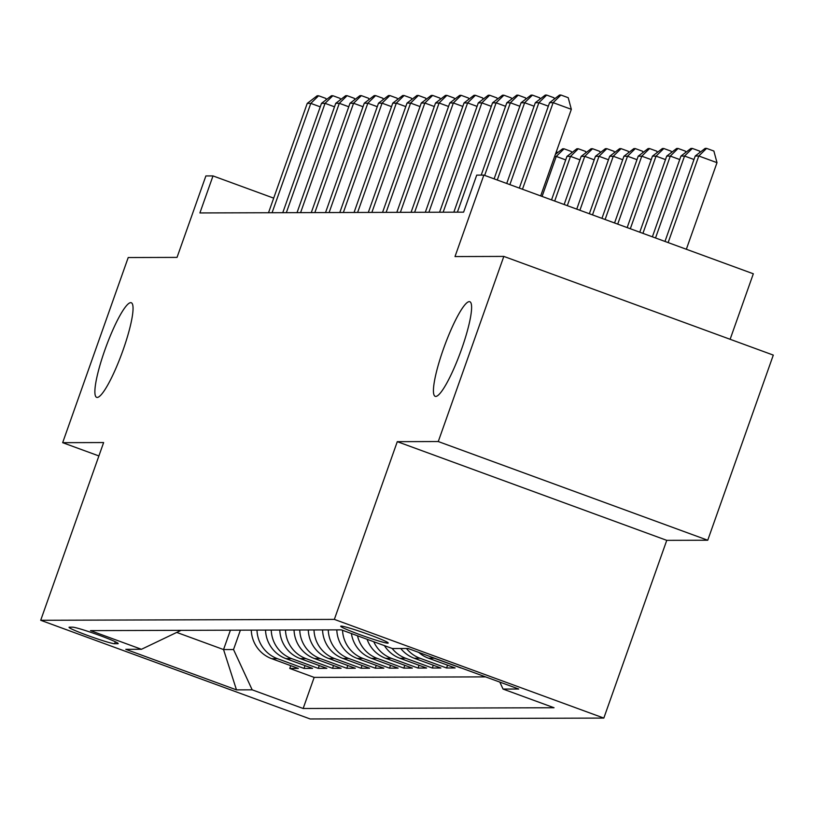 <?xml version="1.0" encoding="UTF-8"?>
<svg xmlns="http://www.w3.org/2000/svg" width="814" height="814" viewBox="0 0 814 814"><rect width="100%" height="100%" fill="white"/><g stroke="black" fill="none" stroke-linecap="round" stroke-linejoin="round"><path stroke-width="1.22" d="M443.396 349.064A50.376 8.578 110.1 0 1 469.841 301.729A50.376 8.578 110.1 0 1 461.64 349.002A50.376 8.578 110.1 0 1 435.195 396.337A50.376 8.578 110.1 0 1 443.396 349.064M104.843 350.081A50.376 8.578 110.1 0 1 131.288 302.747A50.376 8.578 110.1 0 1 123.087 350.02A50.376 8.578 110.1 0 1 96.642 397.354A50.376 8.578 110.1 0 1 104.843 350.081M341.147 626.098A25.183 1.557 -160.5 0 0 340.72 626.22A25.183 1.557 -160.5 0 0 361.904 635.378A25.183 1.557 -160.5 0 0 387.759 643.162A25.183 1.557 -160.5 0 0 388.197 643.04A25.183 1.557 -160.5 0 0 367.012 633.882A25.183 1.557 -160.5 0 0 341.147 626.098M730.127 339.285L753.326 273.789L483.852 175.102L476.719 175.122L463.614 212.149L199.898 212.942L213.003 175.916L205.881 175.936L177.035 257.397L128.215 257.539L62.658 442.674L98.891 455.942M707.742 540.231L773.3 355.097L503.825 256.41L438.268 441.544L397.283 441.666L334.351 619.393L603.825 718.08L666.758 540.354L707.742 540.231L438.268 441.544M334.351 619.393L40.7 620.278L310.175 718.966L603.825 718.08M251.282 630.128A31.481 30.963 89.8 0 0 271.734 658.699L298.321 668.436L289.764 668.457L290.761 665.659M256.98 630.117A31.481 30.963 89.8 0 0 277.442 658.679L304.019 668.416L305.016 665.618M304.019 668.416L312.576 668.386L285.989 658.658A31.481 30.963 89.8 0 1 265.537 630.087M279.792 630.046A31.481 30.963 89.8 0 0 300.244 658.607L326.831 668.345L318.274 668.375L319.271 665.577M294.047 630.005A31.481 30.963 89.8 0 0 314.499 658.567L341.086 668.304L332.529 668.335L333.526 665.537M308.303 629.955A31.481 30.963 89.8 0 0 328.754 658.526L355.342 668.263L346.784 668.284L347.782 665.496M322.558 629.914A31.481 30.963 89.8 0 0 343.009 658.485L369.597 668.223L361.04 668.243L362.027 665.445M336.813 629.873A31.481 30.963 89.8 0 0 357.265 658.445L383.852 668.172L375.295 668.202L376.282 665.404M351.404 633.536A31.481 30.963 89.8 0 0 371.52 658.394L398.107 668.131L389.55 668.162L390.537 665.364M367.094 639.275A31.481 30.963 89.8 0 0 385.775 658.353L412.362 668.091L403.805 668.121L404.792 665.323M384.422 645.624A31.481 30.963 89.8 0 0 400.03 658.312L426.617 668.05L418.06 668.07L419.047 665.282M400.753 648.504A31.481 30.963 89.8 0 0 414.285 658.272L440.873 668.009L432.315 668.029L433.302 665.231M418.772 652.421A31.481 30.963 89.8 0 0 428.54 658.231L455.128 667.958L446.571 667.989L447.558 665.191M114.632 643.721L117.765 643.711A24.4 1.506 -160.5 0 0 118.183 643.589A24.4 1.506 -160.5 0 0 97.66 634.716A24.4 1.506 -160.5 0 0 72.609 627.177L69.475 627.187A24.4 1.506 -160.5 0 0 69.048 627.309A24.4 1.506 -160.5 0 0 89.581 636.172A24.4 1.506 -160.5 0 0 114.632 643.721L115.323 641.768M230.413 630.199L223.545 649.562L233.526 649.531L252.167 689.824L303.154 708.495L554.039 707.742L503.052 689.071L518.732 689.02L408.028 648.483L392.348 648.534L341.371 629.863L90.486 630.616L141.463 649.287L181.074 630.341M252.167 689.824L236.487 689.875L125.783 649.328L141.463 649.287M289.764 668.457L314.163 677.39L485.571 676.882M460.826 667.948L434.238 658.211A31.481 30.963 -90.2 0 1 431.735 657.163M446.571 667.989L419.983 658.251A31.481 30.963 -90.2 0 1 406.451 648.483M432.315 668.029L405.728 658.292A31.481 30.963 -90.2 0 1 392.134 648.453M418.06 668.07L391.473 658.343A31.481 30.963 -90.2 0 1 373.768 641.727M403.805 668.121L377.218 658.384A31.481 30.963 -90.2 0 1 357.529 635.775M389.55 668.162L362.973 658.424A31.481 30.963 -90.2 0 1 342.531 630.28M375.295 668.202L348.718 658.465A31.481 30.963 -90.2 0 1 328.256 629.904M361.04 668.243L334.462 658.506A31.481 30.963 -90.2 0 1 314.001 629.944M346.784 668.284L320.207 658.557A31.481 30.963 -90.2 0 1 299.745 629.985M332.529 668.335L305.952 658.597A31.481 30.963 -90.2 0 1 285.49 630.026M318.274 668.375L291.697 658.638A31.481 30.963 -90.2 0 1 271.235 630.067M240.384 630.168L233.526 649.531M483.852 175.102L455.006 256.563L503.825 256.41M40.7 620.278L103.632 442.551L62.658 442.674M273.687 198.138L213.003 175.916M176.73 632.417L223.545 649.562L236.487 689.875M314.163 677.39L303.154 708.495M503.052 689.071L499.827 682.101M397.283 441.666L666.758 540.354M320.258 106.848L310.806 103.388L272.079 212.729M307.234 103.398L317.175 95.767L318.6 95.767L310.806 103.388L307.234 103.398L268.518 212.739M318.6 95.767L325.885 98.433L326.231 99.715M251.312 630.84A20.859 20.513 -90.2 0 1 251.007 630.128M334.513 106.807L325.051 103.347L286.335 212.678M321.489 103.358L331.43 95.726L332.855 95.726L325.051 103.347L321.489 103.358L282.773 212.688M332.855 95.726L340.14 98.392L340.486 99.674M348.768 106.766L339.306 103.307L300.59 212.637M335.744 103.317L345.685 95.686L347.11 95.676L339.306 103.307L335.744 103.317L297.029 212.647M347.11 95.676L354.395 98.352L354.741 99.634M363.024 106.726L353.561 103.256L314.845 212.596M350 103.276L359.941 95.645L361.365 95.635L353.561 103.256L350 103.276L311.284 212.607M361.365 95.635L368.65 98.301L368.996 99.593M377.269 106.685L367.816 103.215L329.1 212.556M364.255 103.225L374.196 95.594L375.62 95.594L367.816 103.215L364.255 103.225L325.539 212.566M375.62 95.594L382.906 98.26L383.252 99.552M265.567 630.799A20.859 20.513 -90.2 0 1 265.262 630.087M279.823 630.758A20.859 20.513 -90.2 0 1 279.517 630.046M294.078 630.708A20.859 20.513 -90.2 0 1 293.762 630.005M308.333 630.667A20.859 20.513 -90.2 0 1 308.018 629.965M391.524 106.634L382.071 103.175L343.355 212.515M378.51 103.185L388.451 95.553L389.875 95.553L382.071 103.175L378.51 103.185L339.794 212.525M389.875 95.553L397.161 98.219L397.507 99.501M322.588 630.626A20.859 20.513 -90.2 0 1 322.273 629.914M405.779 106.593L396.326 103.134L357.611 212.464M392.765 103.144L402.706 95.513L404.131 95.513L396.326 103.134L392.765 103.144L354.049 212.474M404.131 95.513L411.416 98.179L411.762 99.461M336.843 630.585A20.859 20.513 -90.2 0 1 336.528 629.873M556.481 151.302L557.417 152.808M420.034 106.553L410.582 103.093L371.866 212.423M407.02 103.103L416.961 95.472L418.386 95.462L410.582 103.093L407.02 103.103L368.304 212.434M418.386 95.462L425.671 98.138L426.017 99.42M542.083 196.428L556.247 156.43L554.66 156.441M565.699 159.9L556.247 156.43L564.051 148.809L571.326 151.475L571.672 152.767M555.392 154.365L562.627 148.809L564.051 148.809M434.289 106.512L424.837 103.042L386.121 212.383M421.276 103.052L431.217 95.431L432.641 95.421L424.837 103.042L421.276 103.052L382.56 212.393M432.641 95.421L439.926 98.087L440.272 99.379M554.69 201.048L570.502 156.39L566.941 156.4L551.536 199.888M579.955 159.849L570.502 156.39L578.306 148.769L585.581 151.435L585.927 152.717M566.941 156.4L576.882 148.769L578.306 148.769M448.545 106.461L439.092 103.002L400.376 212.342M435.531 103.012L445.472 95.38L446.896 95.38L439.092 103.002L435.531 103.012L396.815 212.352M446.896 95.38L454.181 98.046L454.527 99.339M567.297 205.657L584.757 156.349L581.196 156.359L564.143 204.507M594.21 159.809L584.757 156.349L592.561 148.728L599.837 151.394L600.183 152.676M581.196 156.359L591.137 148.728L592.561 148.728M462.8 106.42L453.347 102.961L414.631 212.291M449.786 102.971L459.727 95.34L461.151 95.34L453.347 102.961L449.786 102.971L411.07 212.312M461.151 95.34L468.437 98.006L468.783 99.288M579.894 210.277L599.012 156.308L595.451 156.319L576.75 209.117M608.465 159.768L599.012 156.308L606.817 148.677L614.092 151.353L614.438 152.635M595.451 156.319L605.382 148.687L606.817 148.677M477.055 106.38L467.602 102.92L428.886 212.251M464.041 102.93L473.982 95.299L475.407 95.299L467.602 102.92L464.041 102.93L425.325 212.261M475.407 95.299L482.692 97.965L483.038 99.247M592.5 214.896L613.268 156.257L609.696 156.268L589.356 213.736M622.72 159.727L613.268 156.257L621.072 148.636L628.347 151.302L628.693 152.594M609.696 156.268L619.637 148.647L621.072 148.636M491.31 106.339L481.857 102.879L443.142 212.21M478.296 102.89L488.237 95.258L489.662 95.248L481.857 102.879L478.296 102.89L439.58 212.22M489.662 95.248L496.947 97.914L497.293 99.206M605.107 219.505L627.523 156.217L623.951 156.227L601.953 218.356M636.975 159.676L627.523 156.217L635.327 148.596L642.602 151.262L642.948 152.544M623.951 156.227L633.892 148.596L635.327 148.596M505.565 106.298L496.113 102.829L457.397 212.169M492.551 102.839L502.492 95.218L503.917 95.207L496.113 102.829L492.551 102.839L453.836 212.179M503.917 95.207L511.202 97.873L511.548 99.166M617.714 224.125L641.778 156.176L638.207 156.186L614.56 222.965M651.231 159.636L641.778 156.176L649.572 148.555L656.857 151.221L657.203 152.503M638.207 156.186L648.148 148.555L649.572 148.555M519.82 106.247L510.368 102.788L484.656 175.397M506.807 102.798L516.748 95.167L518.172 95.167L510.368 102.788L506.807 102.798L481.196 175.112M518.172 95.167L525.457 97.833L525.803 99.115M630.321 228.744L656.033 156.135L652.462 156.146L627.167 227.584M665.486 159.595L656.033 156.135L663.827 148.514L671.112 151.18L671.458 152.462M652.462 156.146L662.403 148.514L663.827 148.514M534.076 106.207L524.623 102.747L497.262 180.016M521.062 102.757L531.003 95.126L532.427 95.126L524.623 102.747L521.062 102.757L494.108 178.856M532.427 95.126L539.713 97.792L540.048 99.074M642.928 233.353L670.288 156.095L666.717 156.105L639.773 232.204M679.741 159.554L670.288 156.095L678.082 148.463L685.368 151.129L685.714 152.422M666.717 156.105L676.658 148.474L678.082 148.463M548.331 106.166L538.878 102.706L509.869 184.625M535.317 102.717L545.258 95.085L546.682 95.075L538.878 102.706L535.317 102.717L506.715 183.476M546.682 95.075L553.958 97.751L554.303 99.033M655.524 237.973L684.543 156.044L680.972 156.054L652.38 236.823M693.996 159.513L684.543 156.044L692.338 148.423L699.623 151.089L699.969 152.381M680.972 156.054L690.913 148.433L692.338 148.423M540.679 195.909L571.336 109.33L553.133 102.656L522.466 189.245M549.572 102.676L559.513 95.045L560.938 95.035L553.133 102.656L549.572 102.676L519.322 188.095M560.938 95.035L568.213 97.7L571.336 109.33M686.344 249.257L717.002 162.668L698.799 156.003L695.227 156.013L664.977 241.432M668.131 242.592L698.799 156.003L706.593 148.382L713.878 151.048L717.002 162.668M695.227 156.013L705.168 148.382L706.593 148.382M277.442 658.679L271.734 658.699M434.238 658.211L428.54 658.231M419.983 658.251L414.285 658.272M405.728 658.292L400.03 658.312M391.473 658.343L385.775 658.353M377.218 658.384L371.52 658.394M362.973 658.424L357.265 658.445M348.718 658.465L343.009 658.485M334.462 658.506L328.754 658.526M320.207 658.557L314.499 658.567M305.952 658.597L300.244 658.607M291.697 658.638L285.989 658.658"/></g></svg>

